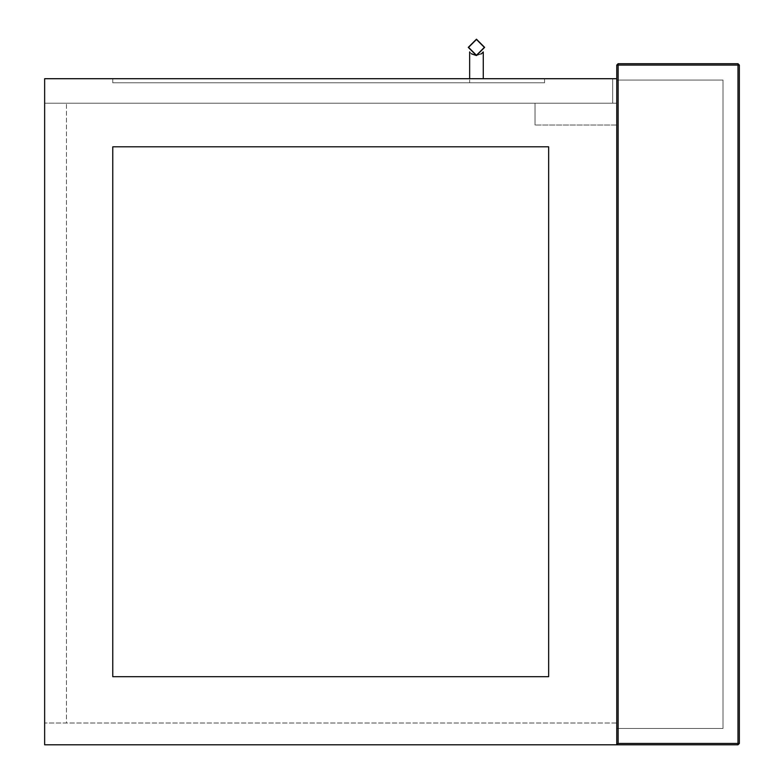 <?xml version="1.0" encoding="UTF-8"?>
<svg xmlns="http://www.w3.org/2000/svg" width="784" height="784" viewBox="0 0 784 784"><rect width="100%" height="100%" fill="white"/><g stroke="black" fill="none" stroke-linecap="round" stroke-linejoin="round"><path stroke-width="0.59" stroke-dasharray="3.92 2.94" d="M616.753 65.082L618.115 65.082L618.115 63.72L616.753 65.082L616.753 744.8L44.649 744.8L44.649 723.005L616.753 723.005L616.753 744.8L44.649 744.8L616.753 744.8L616.753 78.704L616.753 744.8L616.753 78.704L616.753 744.8L737.989 744.8L739.351 743.438L737.989 743.438L737.989 65.082L618.115 65.082L618.115 743.438L616.753 744.8L616.753 723.005L44.649 723.005L44.649 744.8L616.753 744.8L44.649 744.8L44.649 78.704L612.667 78.704L612.667 103.223L44.649 103.223L44.649 78.704L44.649 103.223L612.667 103.223L612.667 78.704L612.667 103.223L44.649 103.223L612.667 103.223L612.667 78.704L44.649 78.704L44.649 103.223L612.667 103.223L44.649 103.223L44.649 723.005L66.444 723.005L66.444 103.223L44.649 103.223L44.649 723.005L66.444 723.005L66.444 103.223L44.649 103.223L44.649 78.704L612.667 78.704L44.649 78.704L44.649 744.8L44.649 78.704L616.753 78.704L44.649 78.704L44.649 103.223L44.649 78.704L612.667 78.704L612.667 103.223L612.667 78.704L44.649 78.704L616.753 78.704M616.753 80.066L616.753 728.454L616.753 80.066L723.005 80.066L616.753 80.066M618.115 63.72L737.989 63.72L739.351 65.082L739.351 743.438M616.753 728.454L723.005 728.454L723.005 80.066L723.005 728.454L616.753 728.454M112.759 78.704L544.566 78.704L112.759 78.704L112.759 82.79L112.759 78.704L544.566 78.704L544.566 82.79L112.759 82.79L544.566 82.79L112.759 82.79L112.759 78.704L112.759 82.79L544.566 82.79L544.566 78.704L544.566 82.79L112.759 82.79L544.566 82.79L544.566 78.704L112.759 78.704L544.566 78.704L544.566 82.79L544.566 78.704L112.759 78.704L112.759 82.79L112.759 78.704M112.759 676.69L548.653 676.69L548.653 146.814L112.759 146.814L112.759 676.69L112.759 146.814L548.653 146.814L548.653 676.69L112.759 676.69L112.759 146.814L548.653 146.814L548.653 676.69L112.759 676.69M535.031 103.223L616.753 103.223L535.031 103.223L535.031 125.019L535.031 103.223M616.753 125.019L535.031 125.019L616.753 125.019L616.753 103.223L616.753 125.019M476.456 55.272L484.355 47.373L476.456 39.474L484.355 47.373L476.456 55.272L484.355 47.373L476.456 39.474L468.558 47.373L476.456 55.272L484.355 47.373L476.456 39.474L468.558 47.373L476.456 55.272L484.355 47.373L476.456 39.474L468.558 47.373L476.456 55.272L468.558 47.373L476.456 39.474L468.558 47.373L476.456 55.272M476.456 55.546L468.283 47.373L476.456 39.2L484.63 47.373L476.456 55.546L484.63 47.373L476.456 39.2L468.283 47.373L476.456 55.546C485.286 51.813 485.286 51.813 476.456 55.546C485.286 51.813 485.286 51.813 476.456 55.546C485.286 51.813 485.286 51.813 476.456 55.546C485.286 51.813 485.286 51.813 476.456 55.546L468.283 47.373L476.456 39.2L484.63 47.373L476.456 55.546C467.627 51.813 467.627 51.813 476.456 55.546C467.627 51.813 467.627 51.813 476.456 55.546C467.627 51.813 467.627 51.813 476.456 55.546C467.627 51.813 467.627 51.813 476.456 55.546L484.63 47.373L476.456 39.2L468.283 47.373L476.456 55.546C485.286 51.813 485.286 51.813 476.456 55.546C485.286 51.813 485.286 51.813 476.456 55.546C485.286 51.813 485.286 51.813 476.456 55.546C485.286 51.813 485.286 51.813 476.456 55.546L468.283 47.373L476.456 39.2L484.63 47.373L476.456 55.546C467.627 51.813 467.627 51.813 476.456 55.546C467.627 51.813 467.627 51.813 476.456 55.546C467.627 51.813 467.627 51.813 476.456 55.546C467.627 51.813 467.627 51.813 476.456 55.546C485.286 51.813 485.286 51.813 476.456 55.546C485.286 51.813 485.286 51.813 476.456 55.546C485.286 51.813 485.286 51.813 476.456 55.546C467.627 51.813 467.627 51.813 476.456 55.546C467.627 51.813 467.627 51.813 476.456 55.546C467.627 51.813 467.627 51.813 476.456 55.546L481.356 53.91M476.456 82.79C485.237 82.79 485.237 82.79 476.456 82.79C485.237 82.79 485.237 82.79 476.456 82.79C485.237 82.79 485.237 82.79 476.456 82.79C485.237 82.79 485.237 82.79 476.456 82.79C467.676 82.79 467.676 82.79 476.456 82.79C467.676 82.79 467.676 82.79 476.456 82.79C467.676 82.79 467.676 82.79 476.456 82.79C467.676 82.79 467.676 82.79 476.456 82.79C485.237 82.79 485.237 82.79 476.456 82.79C485.237 82.79 485.237 82.79 476.456 82.79C485.237 82.79 485.237 82.79 476.456 82.79C485.237 82.79 485.237 82.79 476.456 82.79C467.676 82.79 467.676 82.79 476.456 82.79C467.676 82.79 467.676 82.79 476.456 82.79C467.676 82.79 467.676 82.79 476.456 82.79C467.676 82.79 467.676 82.79 476.456 82.79C485.237 82.79 485.237 82.79 476.456 82.79C485.237 82.79 485.237 82.79 476.456 82.79C485.237 82.79 485.237 82.79 476.456 82.79C485.237 82.79 485.237 82.79 476.456 82.79C467.676 82.79 467.676 82.79 476.456 82.79C467.676 82.79 467.676 82.79 476.456 82.79C467.676 82.79 467.676 82.79 476.456 82.79C467.676 82.79 467.676 82.79 476.456 82.79M469.645 78.704L469.645 51.891L469.645 82.79L469.645 51.891L469.645 82.79L469.645 51.891L471.517 53.89M618.115 743.438L737.989 743.438L737.989 744.8M739.351 65.082L737.989 65.082L737.989 63.72M483.267 51.891L483.267 78.704"/><path stroke-width="1.18" d="M616.753 78.704L44.649 78.704L44.649 744.8L616.753 744.8L616.753 65.082L618.115 63.72L618.115 65.082L737.989 65.082L737.989 743.438L618.115 743.438L618.115 65.082L616.753 65.082L618.115 63.72L737.989 63.72L739.351 65.082L739.351 743.438L737.989 744.8L616.753 744.8L618.115 743.438M548.653 146.814L112.759 146.814L112.759 676.69L548.653 676.69L548.653 146.814M476.456 39.474L484.355 47.373L476.456 55.272L468.558 47.373L476.456 39.474M476.456 55.546L484.63 47.373L476.456 39.2L468.283 47.373L476.456 55.546L471.517 53.89M483.267 78.704L483.267 51.891L481.356 53.91M737.989 63.72L739.351 65.082L737.989 65.082L737.989 63.72M737.989 743.438L739.351 743.438L737.989 744.8L737.989 743.438M469.645 51.891L469.645 78.704"/></g></svg>
